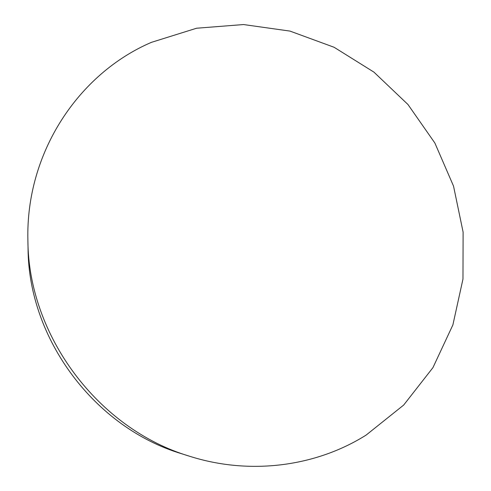 <?xml version="1.0" encoding="UTF-8"?>
<svg xmlns="http://www.w3.org/2000/svg" width="491" height="491" viewBox="0 0 491 491"><rect width="100%" height="100%" fill="white"/><g stroke="black" fill="none" stroke-linecap="round" stroke-linejoin="round"><path stroke-width="0.74" d="M366.145 435.069L403.688 405.044L432.945 367.63L452.886 324.913L462.976 279.035L463.105 232.102L453.543 186.138L434.873 143.028L407.96 104.497L373.915 72.116L334.07 47.259L290.009 31.099L243.518 24.55L196.59 28.226L151.388 42.361C78.646 73.552 25.575 152.572 27.895 240.332C28.257 335.488 98.268 429.036 189.465 456.207C250.336 475.589 316.235 466.468 366.145 435.069M189.465 456.207L181.713 453.758C94.88 427.857 28.429 339.072 28.055 248.458L27.895 240.332"/></g></svg>
